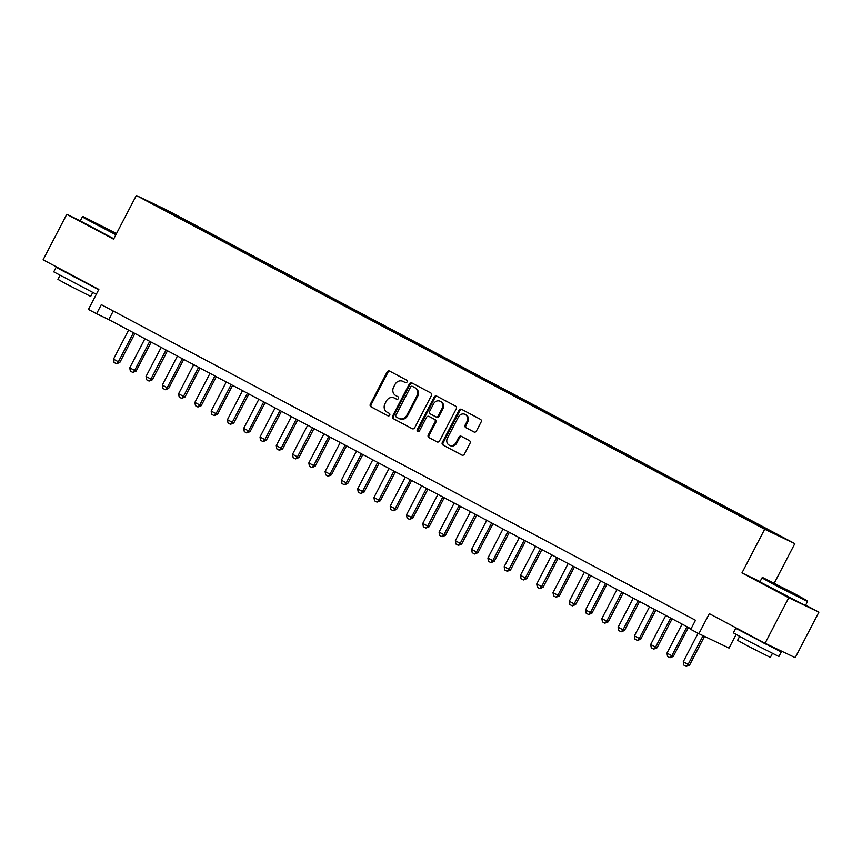 <?xml version="1.0" encoding="UTF-8"?>
<svg xmlns="http://www.w3.org/2000/svg" width="862" height="862" viewBox="0 0 862 862"><rect width="100%" height="100%" fill="white"/><g stroke="black" fill="none" stroke-linecap="round" stroke-linejoin="round"><path stroke-width="1.29" d="M407.058 381.963A1.412 1.271 -64.5 0 0 406.595 380.12L389.613 371.102A2.015 1.81 -64.5 0 0 387.081 372.039L370.348 404.192A2.015 1.81 -64.5 0 0 371.016 406.832L387.986 415.85A1.412 1.271 -64.5 0 0 389.29 413.351L387.092 412.176A6.443 5.786 -64.5 0 1 384.958 403.75L386.348 401.067A6.443 5.786 -64.5 0 1 394.246 397.964A6.443 5.786 -64.5 0 1 394.44 398.061L396.639 399.235A1.412 1.271 -64.5 0 0 397.942 396.735L395.744 395.561A6.443 5.786 -64.5 0 1 393.611 387.135L395.001 384.452A6.443 5.786 -64.5 0 1 402.888 381.349A6.443 5.786 -64.5 0 1 403.093 381.446L405.291 382.62A1.412 1.271 -64.5 0 0 407.058 381.963M779.776 535.733L771.35 531.455L779.776 535.733M473.895 431.937A2.015 1.81 -64.5 0 0 476.427 431L481.125 421.981A2.015 1.81 -64.5 0 0 480.457 419.341L461.601 409.331A2.015 1.81 -64.5 0 0 459.069 410.269L442.335 442.421A2.015 1.81 -64.5 0 0 442.993 445.061L461.849 455.071A2.015 1.81 -64.5 0 0 464.381 454.134L470.049 443.24A2.015 1.81 -64.5 0 0 469.381 440.601L461.321 436.323A2.015 1.81 -64.5 0 0 458.789 437.26L455.976 442.659A5.387 4.838 -64.5 0 1 449.382 445.255A5.387 4.838 -64.5 0 1 447.432 438.122L458.444 416.949A5.387 4.838 -64.5 0 1 465.038 414.363A5.387 4.838 -64.5 0 1 466.999 421.496L465.157 425.02A2.015 1.81 -64.5 0 0 465.825 427.66L474.025 432.002M80.328 220.78L66.783 214.315L43.1 259.818L98.85 289.427L88.43 309.447L96.576 313.768L101.307 304.674L695.494 620.252L690.753 629.346L698.888 633.678L729.036 648.073L736.105 634.486M760.079 581.559L741.956 572.907L788.752 597.765L765.068 643.267L709.318 613.658L698.888 633.678M741.956 572.907L764.691 529.225L136.325 195.491L166.474 209.886L794.839 543.62L764.691 529.225M66.783 214.315L113.59 239.173L136.325 195.491M431.431 395.583A2.015 1.81 -64.5 0 0 430.763 392.953L411.907 382.943A2.015 1.81 -64.5 0 0 409.375 383.881L392.641 416.034A2.015 1.81 -64.5 0 0 393.309 418.673L412.155 428.683A2.015 1.81 -64.5 0 0 414.687 427.746L431.431 395.583M436.754 396.132L455.61 406.153A2.015 1.81 -64.5 0 1 456.278 408.782L439.534 440.945A2.015 1.81 -64.5 0 1 437.002 441.883L428.931 437.594A2.015 1.81 -64.5 0 1 428.274 434.954L435.062 421.917A2.015 1.81 -64.5 0 0 434.394 419.277L429.039 416.443A2.015 1.81 -64.5 0 0 426.507 417.38L419.438 430.957A1.412 1.271 -64.5 0 1 417.208 429.761L434.222 397.07A2.015 1.81 -64.5 0 1 436.754 396.132M788.752 597.765L818.9 612.16L795.217 657.663L765.068 643.267M170.536 212.429L182.281 218.474L170.536 212.429M761.049 526.811L761.534 526.413L767.245 529.139L187.711 221.329L182.011 218.614L181.289 219.196M761.534 526.413L779.442 535.916L767.061 530.011L743.453 517.771L163.92 209.972L151.723 203.184L182.011 218.614M774.259 583.154L794.839 543.62M818.9 612.16L805.647 605.124M96.576 313.768L108.795 319.608L691.022 628.84M113.267 311.02L108.795 319.608M187.194 222.331L187.711 221.329M164.071 209.746L164.103 209.1M405.571 382.717L403.912 381.844A6.443 5.786 -64.5 0 0 403.707 381.737A6.443 5.786 -64.5 0 0 403.502 381.65M394.861 398.266A6.443 5.786 -64.5 0 1 395.055 398.352A6.443 5.786 -64.5 0 1 395.259 398.459L396.919 399.332M390.098 371.36A2.015 1.81 -64.5 0 0 387.9 372.427L371.156 404.58A2.015 1.81 -64.5 0 0 371.824 407.22L388.266 415.947M412.392 383.191A2.015 1.81 -64.5 0 0 410.193 384.269L393.449 416.421A2.015 1.81 -64.5 0 0 394.117 419.061L412.489 428.813M412.359 386.37A1.412 1.271 -64.5 0 0 410.592 387.027L395.895 415.258A1.412 1.271 -64.5 0 0 396.358 417.1L398.675 418.329A6.443 5.786 -64.5 0 0 398.88 418.436A6.443 5.786 -64.5 0 0 406.767 415.333L416.809 396.035A6.443 5.786 -64.5 0 0 414.676 387.598L413.178 386.758A1.412 1.271 -64.5 0 0 413.081 386.715M399.494 418.716A6.443 5.786 -64.5 0 0 399.699 418.824A6.443 5.786 -64.5 0 0 407.586 415.721L406.767 415.333M413.178 386.758L415.495 387.997A6.443 5.786 -64.5 0 1 417.628 396.423L407.586 415.721M437.336 442.012L428.931 437.594M429.729 416.766A2.015 1.81 -64.5 0 1 429.847 416.831L435.202 419.675A2.015 1.81 -64.5 0 1 435.87 422.305L429.082 435.342A2.015 1.81 -64.5 0 0 429.75 437.982M437.239 396.391A2.015 1.81 -64.5 0 0 435.041 397.457L418.016 430.16A1.412 1.271 -64.5 0 0 418.167 431.743M442.098 408.383A5.387 4.838 -64.5 0 0 440.148 401.25A5.387 4.838 -64.5 0 0 433.554 403.847L429.675 411.303A2.015 1.81 -64.5 0 0 430.343 413.932L435.687 416.777A2.015 1.81 -64.5 0 0 438.219 415.84L442.098 408.383L442.917 408.771A5.387 4.838 -64.5 0 0 440.967 401.638L440.148 401.25M435.816 416.842L436.506 417.165A2.015 1.81 -64.5 0 0 439.038 416.227L438.219 415.84M442.917 408.771L439.038 416.227M465.038 414.363L465.857 414.751A5.387 4.838 -64.5 0 1 467.807 421.884L465.976 425.408A2.015 1.81 -64.5 0 0 466.644 428.048L474.229 432.067M449.382 445.255L450.19 445.643A5.387 4.838 -64.5 0 0 456.795 443.046L455.976 442.659M461.806 436.581A2.015 1.81 -64.5 0 0 459.608 437.648L456.795 443.046M462.086 409.59A2.015 1.81 -64.5 0 0 459.888 410.657L443.143 442.82A2.015 1.81 -64.5 0 0 443.811 445.449L462.183 455.211M128.6 330.124L113.482 359.185L118.363 361.771L133.481 332.721M119.829 362.471L116.521 363.786L118.363 361.771L119.829 362.471L134.925 333.486M116.521 363.786L114.075 362.482L113.482 359.185M116.499 233.57L83.194 216.631L116.165 234.227M115.874 234.776L85.694 218.894L82.353 216.901L83.194 216.631M116.316 233.925L94.281 222.418L116.348 233.861M96.328 294.276L53.735 271.864L56.105 267.317L66.654 272.392M98.699 289.729L56.105 267.317M92.74 292.509L90.693 296.42L66.977 284.395L57.926 279.363L59.974 275.452M113.795 238.785L80.263 220.909L82.353 216.901M91.329 285.43L73.324 276.519L66.676 272.338M794.969 593.918L762.838 577.605L796.779 595.685L807.241 600.728L794.969 593.918M761.997 577.874L759.907 581.872L805.42 605.566L807.5 601.557L774.561 584.856L761.997 577.874L762.838 577.605M790.001 591.547L773.925 583.391L790.001 591.547M771.048 646.252L781.263 651.974L778.892 656.532L745.953 639.819L733.379 632.837L735.749 628.29L746.298 633.365M781.263 651.974L735.749 628.29M772.384 653.482L770.337 657.394L746.621 645.369L737.57 640.337L739.618 636.425M771.102 646.144L764.96 643.72L746.32 633.311M144.881 338.777L129.753 367.826L134.644 370.423L149.762 341.363M136.11 371.123L132.802 372.427L134.644 370.423L136.11 371.123L151.195 342.128M132.802 372.427L130.356 371.134L129.753 367.826M161.162 347.418L146.034 376.468L150.915 379.064L166.043 350.015M152.38 379.765L149.072 381.079L150.915 379.064L152.38 379.765L167.476 350.769M149.072 381.079L146.637 379.776L146.034 376.468M177.443 356.06L162.315 385.12L167.196 387.717L182.324 358.657M168.661 388.417L165.353 389.721L167.196 387.717L168.661 388.417L183.757 359.422M165.353 389.721L162.918 388.428L162.315 385.12M193.713 364.712L178.596 393.762L183.477 396.358L198.605 367.309M184.942 397.059L181.634 398.363L183.477 396.358L184.942 397.059L200.038 368.063M181.634 398.363L179.188 397.07L178.596 393.762M209.994 373.354L194.877 402.414L199.758 405L214.875 375.951M201.223 405.7L197.915 407.015L199.758 405L201.223 405.7L216.319 376.716M197.915 407.015L195.469 405.711L194.877 402.414M226.275 382.006L211.147 411.055L216.039 413.652L231.156 384.592M217.504 414.353L214.196 415.656L216.039 413.652L217.504 414.353L232.589 385.357M214.196 415.656L211.75 414.363L211.147 411.055M242.556 390.648L227.428 419.697L232.309 422.294L247.437 393.244M233.785 422.994L230.466 424.309L232.309 422.294L233.785 422.994L248.87 394.009M230.466 424.309L228.031 423.005L227.428 419.697M258.837 399.3L243.709 428.349L248.59 430.946L263.718 401.886M250.055 431.647L246.747 432.95L248.59 430.946L250.055 431.647L265.151 402.651M246.747 432.95L244.312 431.657L243.709 428.349M275.107 407.941L259.99 436.991L264.871 439.588L279.999 410.538M266.336 440.288L263.029 441.603L264.871 439.588L266.336 440.288L281.432 411.293M263.029 441.603L260.583 440.299L259.99 436.991M291.388 416.583L276.271 445.643L281.152 448.229L296.269 419.18M282.617 448.93L279.31 450.244L281.152 448.229L282.617 448.93L297.713 419.945M279.31 450.244L276.864 448.951L276.271 445.643M307.669 425.235L292.541 454.285L297.433 456.882L312.55 427.821M298.898 457.582L295.591 458.886L297.433 456.882L298.898 457.582L313.983 428.586M295.591 458.886L293.145 457.593L292.541 454.285M323.95 433.877L308.822 462.937L313.703 465.523L328.831 436.474M315.18 466.223L311.861 467.538L313.703 465.523L315.18 466.223L330.265 437.239M311.861 467.538L309.426 466.234L308.822 462.937M340.231 442.529L325.103 471.579L329.984 474.175L345.112 445.115M331.45 474.876L328.142 476.18L329.984 474.175L331.45 474.876L346.546 445.88M328.142 476.18L325.707 474.887L325.103 471.579M356.502 451.171L341.384 480.22L346.265 482.817L361.393 453.768M347.731 483.517L344.423 484.832L346.265 482.817L347.731 483.517L362.827 454.522M344.423 484.832L341.977 483.528L341.384 480.22M372.783 459.812L357.665 488.873L362.546 491.469L377.664 462.409M364.012 492.17L360.704 493.473L362.546 491.469L364.012 492.17L379.108 463.174M360.704 493.473L358.258 492.18L357.665 488.873M389.064 468.465L373.936 497.514L378.827 500.111L393.945 471.061M380.293 500.811L376.985 502.115L378.827 500.111L380.293 500.811L395.378 471.816M376.985 502.115L374.539 500.822L373.936 497.514M405.345 477.106L390.217 506.166L395.098 508.752L410.226 479.703M396.574 509.453L393.266 510.767L395.098 508.752L396.574 509.453L411.659 480.468M393.266 510.767L390.82 509.464L390.217 506.166M421.626 485.759L406.498 514.808L411.379 517.405L426.507 488.345M412.844 518.105L409.536 519.409L411.379 517.405L412.844 518.105L427.94 489.11M409.536 519.409L407.101 518.116L406.498 514.808M437.896 494.4L422.779 523.449L427.66 526.046L442.788 496.997M429.125 526.747L425.817 528.061L427.66 526.046L429.125 526.747L444.221 497.762M425.817 528.061L423.371 526.757L422.779 523.449M454.177 503.052L439.06 532.102L443.941 534.699L459.058 505.638M445.406 535.399L442.098 536.703L443.941 534.699L445.406 535.399L460.502 506.403M442.098 536.703L439.652 535.41L439.06 532.102M470.458 511.694L455.33 540.743L460.222 543.34L475.339 514.291M461.687 544.041L458.379 545.355L460.222 543.34L461.687 544.041L476.772 515.045M458.379 545.355L455.933 544.051L455.33 540.743M486.739 520.336L471.611 549.396L476.492 551.982L491.62 522.932M477.968 552.682L474.66 553.997L476.492 551.982L477.968 552.682L493.053 523.697M474.66 553.997L472.214 552.704L471.611 549.396M503.02 528.988L487.892 558.037L492.773 560.634L507.901 531.574M494.238 561.334L490.931 562.638L492.773 560.634L494.238 561.334L509.334 532.339M490.931 562.638L488.495 561.345L487.892 558.037M519.29 537.629L504.173 566.69L509.054 569.276L524.182 540.226M510.519 569.976L507.212 571.29L509.054 569.276L510.519 569.976L525.615 540.991M507.212 571.29L504.766 569.987L504.173 566.69M535.571 546.282L520.454 575.331L525.335 577.928L540.452 548.868M526.801 578.628L523.493 579.932L525.335 577.928L526.801 578.628L541.896 549.633M523.493 579.932L521.047 578.639L520.454 575.331M551.852 554.923L536.724 583.973L541.616 586.569L556.733 557.52M543.082 587.27L539.774 588.584L541.616 586.569L543.082 587.27L558.167 558.274M539.774 588.584L537.328 587.281L536.724 583.973M568.133 563.565L553.005 592.625L557.886 595.222L573.014 566.162M559.363 595.922L556.055 597.226L557.886 595.222L559.363 595.922L574.448 566.927M556.055 597.226L553.609 595.933L553.005 592.625M584.414 572.217L569.286 601.267L574.167 603.863L589.296 574.814M575.633 604.564L572.325 605.867L574.167 603.863L575.633 604.564L590.729 575.568M572.325 605.867L569.89 604.574L569.286 601.267M600.685 580.859L585.567 609.919L590.448 612.505L605.577 583.455M591.914 613.205L588.606 614.52L590.448 612.505L591.914 613.205L607.01 584.221M588.606 614.52L586.171 613.227L585.567 609.919M616.966 589.511L601.848 618.56L606.729 621.157L621.847 592.097M608.195 621.858L604.887 623.161L606.729 621.157L608.195 621.858L623.291 592.862M604.887 623.161L602.441 621.868L601.848 618.56M633.247 598.153L618.119 627.202L623.01 629.799L638.128 600.749M624.476 630.499L621.168 631.814L623.01 629.799L624.476 630.499L639.561 601.514M621.168 631.814L618.722 630.51L618.119 627.202M649.528 606.805L634.4 635.854L639.281 638.451L654.409 609.391M640.757 639.151L637.449 640.455L639.281 638.451L640.757 639.151L655.842 610.156M637.449 640.455L635.003 639.162L634.4 635.854M665.809 615.446L650.681 644.496L655.562 647.093L670.69 618.043M657.027 647.793L653.719 649.108L655.562 647.093L657.027 647.793L672.123 618.797M653.719 649.108L651.284 647.804L650.681 644.496M682.079 624.088L666.962 653.148L671.843 655.734L686.971 626.685M673.308 656.435L670 657.749L671.843 655.734L673.308 656.435L688.404 627.45M670 657.749L667.565 656.456L666.962 653.148M698.091 633.247L683.243 661.79L688.124 664.386L703.069 635.671M689.589 665.087L686.281 666.391L688.124 664.386L689.589 665.087L704.534 636.371M686.281 666.391L683.835 665.098L683.243 661.79M403.912 381.844L403.093 381.446M395.259 398.459L394.44 398.061M371.824 407.22L371.016 406.832M371.156 404.58L370.348 404.192M387.9 372.427L387.081 372.039M394.117 419.061L393.309 418.673M393.449 416.421L392.641 416.034M410.193 384.269L409.375 383.881M417.628 396.423L416.809 396.035M415.495 387.997L414.676 387.598M429.082 435.342L428.274 434.954M435.87 422.305L435.062 421.917M435.202 419.675L434.394 419.277M429.847 416.831L429.039 416.443M418.016 430.16L417.208 429.761M435.041 397.457L434.222 397.07M466.644 428.048L465.825 427.66M465.976 425.408L465.157 425.02M467.807 421.884L466.999 421.496M459.608 437.648L458.789 437.26M443.811 445.449L442.993 445.061M443.143 442.82L442.335 442.421M459.888 410.657L459.069 410.269M403.707 381.737L402.888 381.349M395.055 398.352L394.246 397.964M413.135 386.736L412.316 386.348M399.699 418.824L398.88 418.436M429.793 416.799L428.974 416.411M436.571 417.197L435.752 416.809M807.241 600.728L807.5 601.557"/></g></svg>

